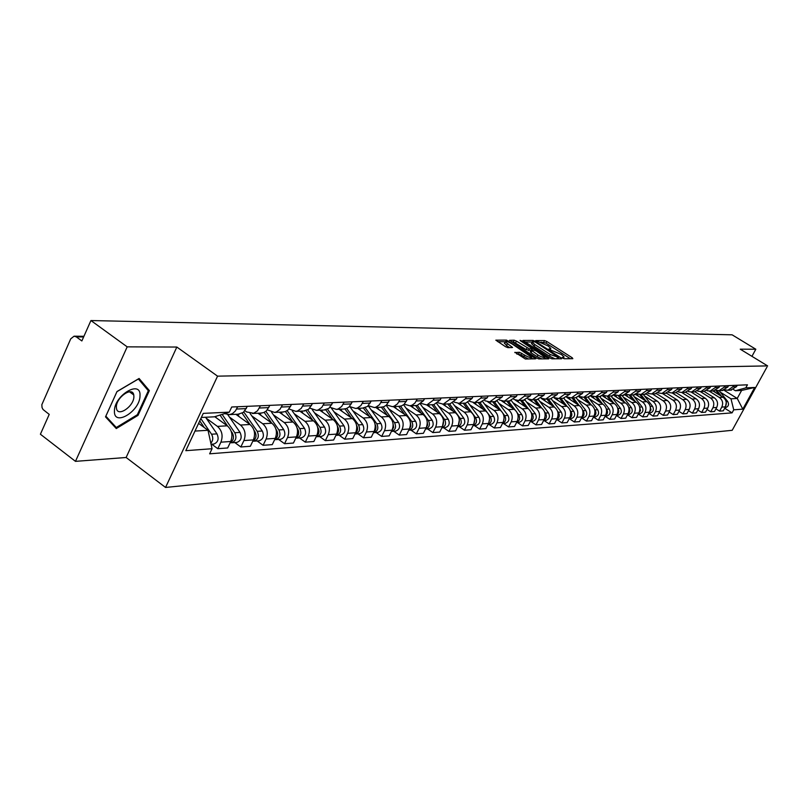 <?xml version="1.0" encoding="UTF-8"?>
<svg xmlns="http://www.w3.org/2000/svg" width="808" height="808" viewBox="0 0 808 808"><rect width="100%" height="100%" fill="white"/><g stroke="black" fill="none" stroke-linecap="round" stroke-linejoin="round"><path stroke-width="1.21" d="M562.742 358.096L564.307 358.742L572.832 358.681L572.205 357.762L546.784 341.471L544.572 340.562L535.714 340.572L548.238 346.026L550.844 348.45L548.885 349.026L549.46 349.561L561.439 354.5L564.085 356.964L562.156 357.55L562.742 358.096M514.979 352.268L525.362 359.015L535.835 358.772L506.525 340.107L495.819 340.168L505.515 346.703L507.868 347.652L512.575 347.501L505.202 341.855C505.798 340.956 508.091 341.653 512.07 343.925L531.523 357.166C530.917 358.065 528.624 357.368 524.655 355.096L519.423 352.268L514.817 352.591M217.564 376.154L176.841 347.046L127.189 346.854L90.93 320.544L732.109 334.815L755.823 349.238L740.229 349.177L767.6 365.893L217.564 376.154L165.549 487.456L732.2 430.3L767.6 365.893M549.632 357.894L551.915 358.823L561.611 358.752L560.994 357.833L535.351 341.35L533.108 340.431L522.958 340.471L549.632 357.894M548.784 358.843L538.815 358.914L536.502 357.974L509.575 340.32L514.191 340.208L516.494 341.138L529.29 348.864L532.371 348.713L520.655 340.915L520.089 340.39L521.847 340.925L548.784 358.843M127.189 346.854L75.467 461.358L40.4 434.229L49.217 414.393L43.066 409.535L42.046 407.596L41.834 404.707L70.72 338.855L74.073 336.189L76.316 336.886L81.861 340.946L90.93 320.544M75.467 461.358L126.129 457.49L165.549 487.456M751.945 356.328L755.823 349.238M730.735 390.102L736.502 386.638L737.27 385.244M726.291 402.576L725.433 406.889C727.099 402.99 726.301 399.788 723.049 397.263L712.989 390.971M709.262 391.153L719.362 397.475C722.625 400.011 723.433 403.222 721.776 407.111L725.453 406.858L723.271 410.848L719.585 411.12L715.949 408.828M733.634 385.396L732.866 386.8L727.887 390.234L724.928 389.86M721.776 407.111L719.585 411.12M722.019 390.527L727.846 387.022L728.614 385.618M707.01 409.434L710.727 411.787L714.494 411.504L716.696 407.464C718.362 403.556 717.555 400.324 714.272 397.768L704.121 391.405M724.897 385.78L724.12 387.194L719.1 390.668L716.09 390.274M700.334 391.597L710.505 397.99C713.797 400.556 714.605 403.798 712.939 407.727L710.727 411.787M713.111 390.961L718.989 387.426L719.766 386.002M697.87 410.06L701.667 412.464L705.525 412.171L707.747 408.091C709.424 404.141 708.606 400.869 705.293 398.283L695.062 391.84M715.959 386.163L715.181 387.598L710.121 391.112L707.03 390.698M691.183 392.052L701.435 398.506C704.758 401.101 705.576 404.384 703.889 408.363L701.667 412.464M704 391.405L709.929 387.83L710.717 386.386M688.507 410.686L692.395 413.161L696.345 412.858L698.587 408.737C700.284 404.737 699.455 401.424 696.112 398.819L685.78 392.294M706.818 386.557L706.03 388.002L700.92 391.557L697.779 391.123M681.8 392.496L692.173 399.041C695.516 401.667 696.345 404.99 694.648 409.01L692.395 413.161M694.678 391.86L700.657 388.244L701.455 386.79M678.932 411.333L682.911 413.868L686.952 413.565L689.214 409.393C690.921 405.343 690.093 402 686.719 399.354L676.286 392.759M697.466 386.961L696.678 388.426L691.517 392.021L688.305 391.567M672.216 392.961L682.679 399.586C686.063 402.243 686.901 405.606 685.184 409.676L682.911 413.868M685.134 392.334L691.173 388.668L691.971 387.194M669.135 411.989L673.205 414.595L677.346 414.282L679.619 410.06C681.346 405.969 680.508 402.586 677.104 399.909L666.55 393.213M687.891 387.365L687.093 388.85L681.891 392.486L678.599 392.011M662.409 393.446L672.973 400.152C676.387 402.839 677.225 406.242 675.498 410.353L673.205 414.595M675.367 392.809L681.457 389.103L682.265 387.608M659.096 412.666L663.267 415.342L667.509 415.019L669.802 410.747C671.539 406.606 670.701 403.182 667.267 400.475L656.561 393.668M678.084 387.789L677.286 389.294L672.024 392.971L668.67 392.466M652.369 393.93L663.035 400.718C666.479 403.445 667.327 406.879 665.58 411.05L663.267 415.342M665.368 393.294L671.509 389.547L672.327 388.042M648.824 413.353L653.096 416.1L657.429 415.777L659.752 411.454C661.51 407.262 660.651 403.798 657.187 401.061L646.319 394.122M668.044 388.224L667.236 389.739L661.934 393.466L658.49 392.941M644.511 395.981L652.854 401.303C656.328 404.061 657.187 407.545 655.419 411.757L653.096 416.1M655.116 393.799L661.328 390.001L662.146 388.476M638.29 414.06L642.673 416.877L647.107 416.544L649.45 412.171C651.228 407.929 650.359 404.424 646.865 401.647L635.815 394.577M657.763 388.668L656.934 390.203L651.581 393.971L648.067 393.415M634.007 396.516L642.421 401.909C645.935 404.697 646.794 408.222 645.016 412.484L642.673 416.877M644.612 394.314L650.884 390.476L651.713 388.931M627.493 414.777L631.987 417.685L636.532 417.342L638.896 412.918C640.693 408.616 639.815 405.071 636.29 402.263L625.038 395.041M647.218 389.123L646.39 390.678L640.986 394.486L637.391 393.9M623.241 397.061L631.735 402.525C635.28 405.343 636.149 408.919 634.361 413.231L631.987 417.685M633.856 394.839L640.178 390.951L641.017 389.385M616.433 415.514L621.039 418.504L625.705 418.15L628.089 413.676C629.886 409.323 629.008 405.727 625.453 402.879L613.989 395.506M636.411 389.587L635.573 391.163L630.119 395.021L626.432 394.405M612.201 397.627L620.776 403.152C624.362 406.01 625.24 409.626 623.433 413.999L621.039 418.504M622.827 395.375L629.21 391.446L630.048 389.86M605.091 416.272L609.808 419.342L614.595 418.988L616.999 414.443C618.817 410.05 617.938 406.404 614.332 403.525L602.647 395.981M625.331 390.062L624.483 391.658L618.979 395.566L615.211 394.92M600.889 398.203L609.545 403.798C613.161 406.697 614.05 410.353 612.222 414.787L609.808 419.342M611.505 395.93L617.958 391.951L618.807 390.345M593.476 417.059L598.294 420.2L603.202 419.837L605.626 415.241C607.465 410.787 606.576 407.101 602.94 404.182L591.001 396.445M613.959 390.547L613.11 392.163L607.545 396.122L603.687 395.435M589.285 398.788L598.031 404.465C601.677 407.394 602.576 411.1 600.728 415.585L598.294 420.2M599.9 396.496L606.414 392.466L607.273 390.84M581.619 417.908L586.477 421.089L591.517 420.716L593.971 416.059C595.819 411.545 594.92 407.808 591.254 404.848L579.043 396.92M602.293 391.052L601.435 392.688L595.819 396.698L591.87 395.971M577.377 399.394L586.214 405.141C589.89 408.121 590.81 411.868 588.941 416.413L586.477 421.089M594.728 416.968L595.213 416.938C598.577 415.645 599.405 413.252 597.688 409.747L587.982 397.082L594.557 393.001L595.425 391.345M569.448 418.766L574.347 421.998L579.518 421.614L582.002 416.898C583.871 412.322 582.952 408.545 579.255 405.545L566.761 397.395M590.325 391.567L589.456 393.223L583.78 397.294L579.73 396.526M565.166 400.011L574.084 405.838C577.801 408.858 578.72 412.666 576.841 417.261L574.347 421.998M575.761 397.677L582.396 393.546L583.275 391.87M556.944 419.655L561.903 422.927L567.206 422.534L569.711 417.756C571.599 413.12 570.68 409.292 566.943 406.252L554.136 397.869M578.033 392.102L577.154 393.779L571.428 397.889L567.266 397.082M552.621 400.647L561.631 406.555C565.388 409.616 566.317 413.474 564.418 418.13L561.903 422.927M563.196 398.294L569.903 394.102L570.791 392.405M544.107 420.574L549.117 423.887L554.571 423.483L557.096 418.645C559.005 413.949 558.065 410.06 554.288 406.979L541.158 398.354M565.398 392.637L564.519 394.344L558.732 398.516L554.47 397.657M539.744 401.303L548.844 407.293C552.632 410.393 553.571 414.302 551.652 419.019L549.117 423.887M550.298 398.93L557.065 394.678L557.964 392.961M530.927 421.503L535.977 424.877L541.582 424.452L544.127 419.554C546.057 414.787 545.117 410.848 541.299 407.727L528.079 399M552.43 393.203L551.531 394.93L545.693 399.152L541.32 398.243M526.503 401.98L535.704 408.05C539.532 411.191 540.481 415.15 538.542 419.938L535.977 424.877M537.037 399.576L543.875 395.274L544.774 393.526M517.373 422.473L522.483 425.887L528.24 425.452L530.816 420.483C532.765 415.655 531.805 411.666 527.957 408.495L515.342 400.142M539.087 393.769L538.189 395.526L532.29 399.809L527.796 398.839M512.908 402.667L522.19 408.828C526.069 412.009 527.018 416.029 525.069 420.887L522.483 425.887M523.402 400.243L530.311 395.88L531.22 394.112M503.435 423.463L508.596 426.927L514.514 426.483L517.12 421.443C519.09 416.544 518.12 412.494 514.231 409.292L501.819 401.031M525.372 394.365L524.463 396.142L518.504 400.485L513.888 399.455M498.92 403.374L508.303 409.626C512.221 412.858 513.181 416.938 511.212 421.857L508.596 426.927M509.383 400.93L516.362 396.506L517.282 394.708M489.103 424.483L494.324 427.998L500.415 427.533L503.041 422.422C505.02 417.463 504.051 413.353 500.112 410.1L487.779 401.859M511.262 394.971L510.343 396.768L504.323 401.172L499.586 400.091M484.548 404.101L494.021 410.454C497.97 413.726 498.95 417.857 496.96 422.857L494.324 427.998M494.961 401.637L502.01 397.142L502.94 395.334M474.357 425.523L479.629 429.099L485.891 428.624L488.547 423.442C490.557 418.413 489.567 414.241 485.598 410.939L473.256 402.657M496.748 395.597L495.809 397.425L489.729 401.889L484.861 400.738M469.751 404.859L479.326 411.302C483.315 414.625 484.305 418.817 482.295 423.877L479.629 429.099M480.114 402.364L487.234 397.809L488.173 395.96M459.186 426.604L464.499 430.23L470.953 429.745L473.639 424.483C475.659 419.382 474.67 415.15 470.65 411.797L458.247 403.434M481.8 396.243L480.851 398.091L474.71 402.626L469.701 401.394M454.52 405.626L464.196 412.171C468.226 415.544 469.226 419.796 467.196 424.937L464.499 430.23M464.822 403.111L465.842 403.061L472.024 398.485L472.963 396.617M443.552 427.715L448.925 431.391L455.571 430.896L458.277 425.564C460.328 420.382 459.318 416.09 455.268 412.686L442.754 404.212M466.398 396.9L465.448 398.778L459.237 403.384L454.086 402.071M438.835 406.424L448.612 413.07C452.692 416.494 453.702 420.816 451.642 426.028L448.925 431.391M449.066 403.879L450.096 403.828L456.338 399.192L457.298 397.294M427.442 428.866L432.876 432.593L439.724 432.078L442.461 426.664C444.531 421.412 443.511 417.049 439.411 413.595L426.755 404.98M450.531 397.587L449.571 399.495L443.289 404.162L437.986 402.768M422.675 407.242L432.563 413.989C436.684 417.473 437.704 421.857 435.623 427.149L432.876 432.593M432.836 404.677L433.876 404.626L440.188 399.92L441.148 397.99M410.848 430.038L416.332 433.835L423.392 433.31L426.159 427.806C428.25 422.473 427.22 418.049 423.079 414.534L410.272 405.778M434.169 398.294L433.199 400.233L426.856 404.97L421.392 403.475M406.02 408.091L416.019 414.938C420.18 418.473 421.21 422.927 419.11 428.301L416.332 433.835M416.09 405.495L417.14 405.444L423.523 400.657L424.503 398.708M393.728 431.26L399.273 435.108L406.555 434.563L409.353 428.987C411.464 423.564 410.424 419.069 406.232 415.504L393.294 406.606M417.302 399.021L414.928 403.051L412.1 405.182L409.909 405.798L404.273 404.202M388.84 408.959L398.95 415.928C403.152 419.514 404.202 424.038 402.081 429.492L399.273 435.108M398.819 406.343L401.556 405.879L404.071 404.384L407.323 399.445M376.063 432.512L381.679 436.431L389.193 435.865L392.011 430.199C394.142 424.695 393.092 420.13 388.86 416.504L375.781 407.464M399.889 399.768L397.496 403.869L394.092 406.242L392.415 406.656L386.608 404.949M371.125 409.858L381.346 416.938C385.598 420.594 386.648 425.19 384.507 430.725L381.679 436.431M380.992 407.212L383.76 406.747L386.305 405.222L389.587 400.212M357.833 433.805L363.509 437.795L371.266 437.209L374.114 431.452C376.265 425.866 375.205 421.221 370.923 417.544L357.712 408.353M381.911 400.536L379.487 404.707L376.053 407.121L374.356 407.535L368.357 405.717M352.833 410.787L363.166 417.989C367.468 421.695 368.529 426.361 366.367 431.997L363.509 437.795M362.59 408.111L367.478 406.485L371.266 401M339.006 435.148L344.743 439.199L352.753 438.603L355.631 432.745C357.813 427.068 356.742 422.352 352.409 418.605L339.047 409.262M363.337 401.334L360.893 405.576L357.419 408.03L355.702 408.444L349.5 406.505M333.946 411.747L344.39 419.069C348.743 422.837 349.824 427.584 347.632 433.31L344.743 439.199M343.572 409.04L346.39 408.565L348.995 406.99L352.339 401.808M319.554 436.532L325.351 440.653L333.633 440.027L336.542 434.088C338.744 428.311 337.653 423.513 333.28 419.706L319.776 410.212M344.147 402.162L341.673 406.474L338.168 408.969L336.431 409.393L330.017 407.313M314.433 412.736L324.998 420.18C329.391 424.018 330.482 428.846 328.27 434.664L325.351 440.653M323.907 410.01L328.906 408.323L332.775 402.657M299.445 437.956L305.303 442.148L313.868 441.511L316.807 435.462C319.029 429.593 317.928 424.725 313.504 420.847L299.859 411.181M324.301 403.02L321.806 407.394L318.251 409.939L316.494 410.363L309.858 408.141M294.264 413.757L304.939 421.342C309.383 425.24 310.494 430.149 308.252 436.067L305.303 442.148M303.566 410.999L308.616 409.292L312.534 403.525M278.639 439.441L284.557 443.703L293.425 443.047L296.395 436.896C298.647 430.927 297.526 425.968 293.062 422.018L279.255 412.191M303.757 403.899L301.243 408.353L297.647 410.939L295.88 411.373L288.991 408.989M273.397 414.817L284.194 422.534C288.688 426.503 289.799 431.502 287.547 437.512L284.557 443.703M282.517 412.029L285.436 411.535L288.123 409.878L291.587 404.424M257.106 440.966L263.095 445.309L272.266 444.622L275.276 438.37C277.538 432.3 276.417 427.25 271.892 423.24L257.944 413.231M282.497 404.818L279.952 409.353L276.316 411.979L274.528 412.423L267.387 409.858M251.793 415.908L262.721 423.766C267.256 427.816 268.387 432.896 266.115 439.017L263.095 445.309M260.721 413.1L263.671 412.585L266.387 410.908L269.892 405.364M234.805 442.552L240.855 446.976L250.359 446.269L253.399 439.906C255.692 433.724 254.55 428.594 249.985 424.503L235.875 414.312M260.469 405.767L257.439 410.888L253.631 413.252L246.682 411.969L244.996 410.757M229.432 417.049L240.471 425.048C245.066 429.169 246.218 434.34 243.905 440.572L240.855 446.976M238.128 414.201L243.359 412.403L247.399 406.333M211.696 444.198L217.817 448.703L227.664 447.965L230.734 441.491C233.058 435.199 231.896 429.977 227.28 425.806L214.746 416.696M237.643 406.747L235.461 410.888L232.482 413.615L229.492 414.625L224.584 413.625M206.252 418.221L217.423 426.382C222.069 430.573 223.23 435.845 220.897 442.178L217.817 448.703M720.281 392.132L730.987 398.819L737.229 398.445L741.623 390.426L735.401 390.739L733.452 389.527M724.049 390.224L737.229 398.445L742.805 409.141L733.745 409.818L730.987 398.819M735.401 390.739L745.764 387.88L754.712 387.466L742.805 409.141M194.981 431.078L208.01 430.29L212.049 448.723L209.646 453.813L732.068 412.868L733.745 409.818M212.049 448.723L185.81 450.682L203.262 413.373L229.3 412.151L214.332 416.817L201.354 417.473M745.764 387.88L747.45 384.81L231.724 407L229.3 412.151M176.841 347.046L126.129 457.49M105.515 416.867L116.281 428.553L138.017 415.363L149.359 390.618L139.097 378.477L116.988 391.537L105.515 416.867M208.01 430.29L198.586 423.382M724.695 408.242L732.068 412.868M754.712 387.466L741.623 390.426M146.339 388.406L149.359 390.618M137.259 414.797L138.017 415.363M570.317 358.691L545.966 343.077L540.865 342.137M532.24 342.047L524.937 341.976M559.096 358.772L558.368 358.308M558.702 357.469L535.744 342.339L534.169 341.693L532.25 342.178L534.835 344.582L550.288 354.53L558.702 357.469L558.025 358.782M531.634 343.38L534.007 346.208L534.835 344.582M555.015 358.803L549.45 356.166L534.007 346.208M511.555 341.834L513.353 341.855L514.191 340.208M530.987 350.521L526.149 349.581L513.353 341.855M531.906 349.601L532.785 350.167M544.39 357.661L546.248 358.863M537.956 355.005C541.845 357.237 544.097 357.924 544.693 357.075L536.441 351.106L534.159 350.167L531.31 350.167L537.956 355.005L537.108 356.661L541.815 358.893M543.845 358.883L544.511 357.439M530.462 351.823L531.058 352.753L531.906 351.096M537.108 356.661L531.058 352.753M528.422 358.994L520.908 354.894L516.686 353.954M530.674 358.974L531.321 357.56M504.556 343.127L506.515 345.561L507.363 343.885M509.757 347.662L506.515 345.561M505.182 341.774L497.809 341.693M533.058 358.954L531.22 357.762M715.837 390.395L719.544 395.072M714.141 390.89L715.383 392.466M716.938 390.537L721.504 396.294M722.847 390.486L719.1 390.668L727.725 401.515C729.25 404.505 728.513 406.555 725.523 407.676L725.089 407.707M140.006 395.738C141.208 379.295 114.16 395.253 114.433 411.04C113.635 427.311 140.198 411.181 140.006 395.738M133.896 396.556L133.764 394.95C132.472 386.072 116.12 397.344 116.382 407.02L116.493 408.454C117.736 417.494 134.098 406.232 133.896 396.556M116.281 427.513L105.848 416.181L116.968 391.648L138.38 379.002L148.329 390.749L137.35 414.736L116.281 427.513L113.16 425.159M639.694 394.516L643.633 399.586M636.906 394.163L638.623 396.375M640.865 394.506L645.996 401.091M643.269 394.375L652.531 406.272C654.157 409.565 653.369 411.817 650.157 413.029L649.703 413.07M650.188 406.495L650.995 409.858L649.178 412.686M629.109 395.061L633.108 400.212M626.15 394.567L627.967 396.92M630.28 395.011L635.522 401.768M639.623 407.05L640.512 410.575L638.603 413.474M632.745 394.89L642.097 406.939C643.744 410.262 642.946 412.545 639.704 413.777L639.239 413.807M618.251 395.617L622.312 400.869M615.12 394.971L617.049 397.475M619.443 395.546L624.796 402.465M628.786 407.626L628.897 407.777C630.402 410.363 630.028 412.534 627.765 414.282M621.968 395.425L631.401 407.616C633.068 410.979 632.26 413.292 628.998 414.534L628.523 414.575M607.121 396.162L611.262 401.536M603.95 395.556L605.859 398.051M608.333 396.092L613.797 403.172M617.676 408.202L617.878 408.474C619.413 411.151 619.009 413.353 616.645 415.11M610.919 395.96L620.453 408.313C622.13 411.716 621.312 414.049 618.009 415.322L617.544 415.352M595.688 396.718L599.92 402.222M592.587 396.294L594.385 398.637M596.94 396.647L602.526 403.909M606.273 408.787L606.576 409.191C608.141 411.949 607.707 414.201 605.253 415.948M599.597 396.516L609.212 409.02C610.909 412.474 610.09 414.837 606.758 416.12L606.283 416.15M583.962 397.284L588.295 402.929M580.912 397.011L582.608 399.233M585.255 397.213L590.961 404.667M594.567 409.373L594.991 409.919C596.577 412.767 596.112 415.06 593.567 416.807M571.943 397.869L576.356 403.657M568.913 397.728L570.529 399.859M573.266 397.799L579.104 405.444M582.558 409.969L583.093 410.676C584.719 413.615 584.214 415.948 581.578 417.696M576.064 397.667L585.871 410.504C587.598 414.039 586.76 416.474 583.366 417.776L582.881 417.817M559.601 398.475L564.115 404.404M556.571 398.425L558.136 400.485M560.964 398.405L566.933 406.252M570.216 410.565L570.892 411.454C572.539 414.474 572.003 416.857 569.276 418.594M563.832 398.263L573.741 411.272C575.478 414.858 574.639 417.322 571.205 418.645L570.721 418.675M546.935 399.091L551.551 405.172M543.885 399.132L545.4 401.142M548.329 399.021L554.44 407.081M557.54 411.171L558.358 412.242C560.035 415.373 559.459 417.797 556.631 419.524M545.693 399.152L551.258 398.879L561.277 412.06C563.045 415.696 562.196 418.191 558.722 419.534L558.227 419.564M533.926 399.728L538.643 405.969M530.836 399.829L532.32 401.808M535.361 399.657L541.633 407.959M544.501 411.757L545.481 413.06C547.188 416.282 546.582 418.756 543.653 420.473M538.36 399.475L548.481 412.868C550.268 416.554 549.41 419.079 545.905 420.443L545.41 420.473M520.554 400.384L525.372 406.788M517.413 400.526L518.888 402.495M531.805 417.09L531.351 419.211M522.029 400.314L528.482 408.878M531.088 412.343L532.26 413.898C533.997 417.231 533.351 419.736 530.311 421.443M525.079 400.081L535.34 413.706C537.138 417.443 536.27 419.998 532.735 421.382L532.23 421.412M506.818 401.051L511.747 407.636M503.596 401.223L505.071 403.192M518.16 417.514L517.524 420.534M508.333 400.98L514.989 409.858M517.271 412.908L518.665 414.756C520.423 418.191 519.746 420.756 516.605 422.443M511.413 400.677L521.827 414.555C523.655 418.352 522.776 420.948 519.201 422.342L518.696 422.372M492.688 401.748L497.728 408.505M489.375 401.919L490.87 403.919M504.101 418.049L503.334 421.786M494.244 401.667L501.152 410.929M503.02 413.423L504.677 415.645C506.475 419.19 505.747 421.796 502.505 423.463M497.354 401.273L507.939 415.443C509.777 419.281 508.899 421.917 505.293 423.331L504.768 423.362M478.154 402.455L483.315 409.404M474.74 402.626L476.255 404.667M489.618 418.665L488.749 423.018M479.76 402.384L487.012 412.141M488.274 413.837L490.294 416.554C492.123 420.221 491.355 422.877 488.002 424.513M482.881 401.869L493.658 416.342C495.506 420.241 494.617 422.907 490.971 424.351L490.456 424.382M463.196 403.192L468.489 410.333M459.681 403.364L461.216 405.434M474.7 419.322L473.751 424.25M464.842 403.111L475.498 417.494C477.356 421.281 476.548 423.978 473.074 425.584M467.973 402.465L478.952 417.271C480.831 421.231 479.932 423.937 476.245 425.392L475.72 425.432M447.794 403.939L453.217 411.302M444.178 404.121L445.733 406.222M459.338 420.039L458.318 425.493M449.5 403.859L460.267 418.463C462.146 422.372 461.297 425.119 457.702 426.695M452.611 403.051L463.822 418.231C465.711 422.251 464.802 424.998 461.085 426.473L460.55 426.513M431.937 404.717L437.492 412.292M428.21 404.899L429.785 407.04M443.501 420.786L442.42 426.755M433.694 404.636L444.572 419.453C446.491 423.503 445.592 426.291 441.875 427.826L444.935 427.614M436.774 403.636L448.238 419.221C450.147 423.301 449.228 426.089 445.471 427.584M415.605 405.515L421.301 413.322M411.757 405.707L413.343 407.878M427.18 421.584L427.604 425.059L426.048 428.028M417.393 405.404L428.402 420.483C430.341 424.634 429.412 427.472 425.604 428.998L425.564 428.998M420.453 404.202L432.179 420.241C434.108 424.382 433.179 427.21 429.391 428.725L428.846 428.765M398.758 406.343L404.606 414.383M394.799 406.535L396.405 408.747M410.353 422.422L410.898 426.159L409.181 429.331M400.566 406.171L411.726 421.534C413.696 425.755 412.757 428.634 408.909 430.179L408.747 430.199M403.596 404.768L415.625 421.291C417.584 425.493 416.645 428.361 412.807 429.906L412.262 429.937M381.386 407.192L387.386 415.484M377.306 407.394L378.922 409.636M392.981 423.301L393.668 427.291L391.779 430.654M383.184 406.929L394.536 422.624C396.526 426.907 395.566 429.836 391.688 431.401L391.395 431.432M386.204 405.313L398.556 422.372C400.536 426.644 399.586 429.553 395.708 431.119L395.152 431.159M363.469 408.07L369.62 416.635M359.247 408.272L360.893 410.565M375.053 424.21C376.538 427.26 376.134 429.866 373.831 432.017M365.246 407.697L376.801 423.745C378.8 428.109 377.841 431.078 373.912 432.664L373.498 432.704M368.226 405.838L380.942 423.483C382.941 427.826 381.982 430.785 378.063 432.371L377.508 432.411M344.945 408.949L351.288 417.817M340.602 409.191L342.269 411.514M356.54 425.17C358.227 428.402 357.813 431.149 355.308 433.411M346.703 408.444L358.479 424.907C360.509 429.341 359.54 432.361 355.571 433.967L355.015 434.007M350.026 406.868L362.762 424.634C364.782 429.048 363.812 432.058 359.853 433.664L359.287 433.704M325.786 409.818L332.351 419.049M337.411 426.169L337.461 426.24C339.299 429.644 338.875 432.512 336.168 434.845M321.352 410.131L323.028 412.494M327.523 409.191L339.562 426.109C341.612 430.603 340.633 433.674 336.623 435.32L335.916 435.361M331.512 408.333L343.986 425.826C346.026 430.31 345.056 433.371 341.047 435.007L340.481 435.047M305.959 410.676L312.787 420.332M317.635 427.19L317.847 427.483C319.726 431.048 319.241 433.997 316.393 436.32M301.445 411.1L303.151 413.514M307.686 409.919L320.008 427.351C322.089 431.926 321.099 435.047 317.039 436.704L316.191 436.744M312.272 409.676L324.584 427.058C326.654 431.613 325.664 434.724 321.614 436.381L321.039 436.421M285.436 411.535L292.557 421.665M297.162 428.22L297.556 428.775C299.485 432.492 298.94 435.512 295.94 437.845M280.861 412.11L282.588 414.565M287.143 410.646L299.798 428.634C301.889 433.28 300.889 436.451 296.799 438.148L295.779 438.168M292.294 410.959L304.525 428.331C306.616 432.967 305.616 436.128 301.525 437.815L300.94 437.855M264.176 412.373L271.629 423.059M275.962 429.26L276.558 430.098C278.528 433.987 277.942 437.088 274.771 439.411M259.57 413.151L261.307 415.655M265.872 411.343L278.881 429.957C281.002 434.694 279.992 437.916 275.841 439.633L274.669 439.633M271.569 412.211L283.77 429.644C285.881 434.361 284.881 437.572 280.74 439.289L280.154 439.33M242.148 413.211L249.975 424.503L240.471 425.048M253.995 430.3L254.823 431.482C256.843 435.542 256.187 438.724 252.864 441.027M237.522 414.231L239.289 416.776M243.814 412.019L257.227 431.331C259.368 436.148 258.348 439.431 254.156 441.178L252.803 441.148M250.076 413.433L262.287 431.007C264.428 435.805 263.408 439.077 259.227 440.815L258.631 440.865M219.998 415.049L227.553 426.018M231.209 431.331L232.3 432.906C234.371 437.158 233.653 440.411 230.169 442.693L231.694 442.774C235.926 440.996 236.966 437.653 234.795 432.745L222.129 414.383M215.453 416.474L216.463 417.948M227.765 414.645L240.037 432.411C242.208 437.3 241.178 440.633 236.956 442.4L236.35 442.441M199.738 420.907L204.303 427.584M208.878 434.27L210.09 439.794M200.828 418.574L211.544 434.219C213.363 437.532 213.13 440.522 210.838 443.218M205.586 417.261L216.988 433.876C219.17 438.855 218.13 442.239 213.857 444.046L213.251 444.087M243.905 440.572L253.399 439.906M266.115 439.017L275.276 438.37M287.547 437.512L296.395 436.896M308.252 436.067L316.807 435.462M328.27 434.664L336.542 434.088M347.632 433.31L355.631 432.745M366.367 431.997L374.114 431.452M384.507 430.725L392.011 430.199M402.081 429.492L409.353 428.987M419.11 428.301L426.159 427.806M435.623 427.149L442.461 426.664M451.642 426.028L458.277 425.564M467.196 424.937L473.639 424.483M482.295 423.877L488.547 423.442M496.96 422.857L503.041 422.422M511.212 421.857L517.12 421.443M525.069 420.887L530.816 420.483M538.542 419.938L544.127 419.554M551.652 419.019L557.096 418.645M564.418 418.13L569.711 417.756M576.841 417.261L582.002 416.898M588.941 416.413L593.971 416.059M600.728 415.585L605.626 415.241M612.222 414.787L616.999 414.443M623.433 413.999L628.089 413.676M634.361 413.231L638.896 412.918M645.016 412.484L649.45 412.171M655.419 411.757L659.752 411.454M665.58 411.05L669.802 410.747M675.498 410.353L679.619 410.06M685.184 409.676L689.214 409.393M694.648 409.01L698.587 408.737M703.889 408.363L707.747 408.091M712.939 407.727L716.696 407.464M220.897 442.178L230.734 441.491M217.423 426.382L227.28 425.806M259.398 408.02L268.822 407.596M262.721 423.766L271.892 423.24M281.436 407.03L290.526 406.616M284.194 422.534L293.062 422.018M302.717 406.071L311.494 405.677M304.939 421.342L313.504 420.847M323.261 405.151L331.745 404.778M324.998 420.18L333.28 419.706M343.117 404.263L351.318 403.899M344.39 419.069L352.409 418.605M362.327 403.404L370.256 403.051M363.166 417.989L370.923 417.544M380.901 402.576L388.587 402.222M381.346 416.938L388.86 416.504M398.889 401.768L406.333 401.435M398.95 415.928L406.232 415.504M416.312 400.98L423.523 400.657M416.019 414.938L423.079 414.534M433.199 400.233L440.188 399.92M432.563 413.989L439.411 413.595M449.571 399.495L456.338 399.192M448.612 413.07L455.268 412.686M465.448 398.778L472.024 398.485M464.196 412.171L470.65 411.797M480.851 398.091L487.234 397.809M479.326 411.302L485.598 410.939M495.809 397.425L502.01 397.142M494.021 410.454L500.112 410.1M510.343 396.768L516.362 396.506M508.303 409.626L514.231 409.292M524.463 396.142L530.311 395.88M522.19 408.828L527.957 408.495M538.189 395.526L543.875 395.274M535.704 408.05L541.299 407.727M551.531 394.93L557.065 394.678M548.844 407.293L554.288 406.979M564.519 394.344L569.903 394.102M561.631 406.555L566.943 406.252M577.154 393.779L582.396 393.546M574.084 405.838L579.255 405.545M589.456 393.223L594.557 393.001M586.214 405.141L591.254 404.848M601.435 392.688L606.414 392.466M598.031 404.465L602.94 404.182M613.11 392.163L617.958 391.951M609.545 403.798L614.332 403.525M624.483 391.658L629.21 391.446M620.776 403.152L625.453 402.879M635.573 391.163L640.178 390.951M631.735 402.525L636.29 402.263M646.39 390.678L650.884 390.476M642.421 401.909L646.865 401.647M656.934 390.203L661.328 390.001M652.854 401.303L657.187 401.061M667.236 389.739L671.509 389.547M663.035 400.718L667.267 400.475M677.286 389.294L681.457 389.103M672.973 400.152L677.104 399.909M687.093 388.85L691.173 388.668M682.679 399.586L686.719 399.354M696.678 388.426L700.657 388.244M692.173 399.041L696.112 398.819M706.03 388.002L709.929 387.83M701.435 398.506L705.293 398.283M715.181 387.598L718.989 387.426M710.505 397.99L714.272 397.768M724.12 387.194L727.846 387.022M719.362 397.475L723.049 397.263M732.866 386.8L736.502 386.638M236.562 409.04L246.329 408.606M83.628 336.956L76.316 336.886M562.994 358.247L563.418 357.439M549.743 349.733L550.157 348.925M543.754 342.168L544.572 340.562M545.966 343.077L546.784 341.471M571.721 358.681L572.205 357.762M532.411 341.784L533.108 340.431M535.037 341.956L535.351 341.35M560.51 358.762L560.994 357.833M549.45 356.166L550.288 354.53M556.843 358.792L557.52 357.479M515.655 342.794L516.494 341.138M526.149 349.581L526.998 347.925M528.442 350.51L529.29 348.864M531.472 350.167L532.139 348.874M521.564 341.501L521.847 340.925M547.683 358.853L548.167 357.904M518.564 353.944L519.423 352.268M520.908 354.894L521.766 353.217M523.796 356.772L524.655 355.096M511.282 347.672L511.767 346.733M505.879 341.39L506.525 340.107M508.353 342.026L508.848 341.057M534.502 358.944L534.997 357.984M727.725 401.515L726.129 401.616M652.531 406.272L650.177 406.424M642.097 406.939L639.653 407.091M631.401 407.616L628.897 407.777M620.453 408.313L617.878 408.474M609.212 409.02L606.576 409.191M597.688 409.747L594.991 409.919M585.871 410.504L583.093 410.676M573.741 411.272L570.892 411.454M561.277 412.06L558.358 412.242M548.481 412.868L545.481 413.06M535.34 413.706L532.26 413.898M521.827 414.555L518.665 414.756M507.939 415.443L504.677 415.645M493.658 416.342L490.294 416.554M478.952 417.271L475.498 417.494M463.822 418.231L460.267 418.463M448.238 419.221L444.572 419.453M432.179 420.241L428.402 420.483M415.625 421.291L411.726 421.534M398.556 422.372L394.536 422.624M380.942 423.483L376.801 423.745M362.762 424.634L358.479 424.907M343.986 425.826L339.562 426.109M324.584 427.058L320.008 427.351M304.525 428.331L299.798 428.634M283.77 429.644L278.881 429.957M254.823 431.482L254.318 431.512M262.287 431.007L257.227 431.331M232.3 432.906L231.664 432.947M240.037 432.411L234.795 432.745M216.988 433.876L211.544 434.219M229.492 414.625L239.289 414.14M727.887 390.234L731.543 390.062M710.121 391.112L713.939 390.921M700.92 391.557L704.839 391.365M691.517 392.021L695.526 391.819M681.891 392.486L685.992 392.284M672.024 392.971L676.225 392.769M661.934 393.466L666.236 393.254M651.581 393.971L655.995 393.759M640.986 394.486L645.501 394.274M630.119 395.021L634.745 394.799M618.979 395.566L623.726 395.334M607.545 396.122L612.424 395.89M595.819 396.698L600.819 396.455M583.78 397.294L588.911 397.041M571.428 397.889L576.7 397.637M558.732 398.516L564.146 398.253M532.29 399.809L538.007 399.526M518.504 400.485L524.382 400.192M504.323 401.172L510.373 400.879M489.729 401.889L495.961 401.586M474.71 402.626L481.114 402.313M459.237 403.384L465.842 403.061M443.289 404.162L450.096 403.828M426.856 404.97L433.876 404.626M409.909 405.798L417.14 405.444M392.415 406.656L399.879 406.283M374.356 407.535L382.073 407.161M355.702 408.444L363.671 408.06M336.431 409.393L344.663 408.989M316.494 410.363L325.018 409.949M295.88 411.373L304.687 410.949M274.528 412.423L283.648 411.979M252.409 413.504L261.863 413.039M74.558 336.199L83.921 336.3M563.327 358.429L563.883 357.368M550.096 349.914L550.642 348.854M558.116 358.782L558.803 357.449M531.411 343.804L532.25 342.178M531.624 350.167L532.3 348.844M530.24 351.985L531.088 350.329M504.354 343.521L505.202 341.855M725.523 407.676L724.988 407.717M129.472 391.779L133.764 394.95M650.157 413.029L648.945 413.12M639.704 413.777L638.391 413.868M628.998 414.534L627.574 414.635M618.009 415.322L616.484 415.423M606.758 416.12L605.101 416.231M595.213 416.938L593.436 417.059M583.366 417.776L581.467 417.918M571.205 418.645L569.175 418.786M558.722 419.534L556.55 419.685M545.905 420.443L543.582 420.604M532.735 421.382L530.26 421.554M519.201 422.342L516.554 422.523M505.293 423.331L502.475 423.533M490.971 424.351L487.971 424.564M476.245 425.392L473.054 425.624M461.085 426.473L457.692 426.715M429.391 428.725L425.604 428.998M412.807 429.906L408.909 430.179M395.708 431.119L391.688 431.401M378.063 432.371L373.912 432.664M359.853 433.664L355.571 433.967M341.047 435.007L336.623 435.32M321.614 436.381L317.039 436.704M301.525 437.815L296.799 438.148M280.74 439.289L275.841 439.633M259.227 440.815L254.156 441.178M236.956 442.4L231.694 442.774M213.857 444.046L211.06 444.238"/></g></svg>
